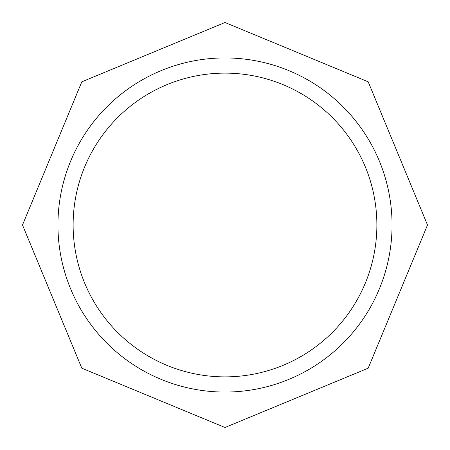 <?xml version="1.0" encoding="UTF-8"?>
<svg xmlns="http://www.w3.org/2000/svg" width="450" height="450" viewBox="0 0 450 450"><rect width="100%" height="100%" fill="white"/><g stroke="black" fill="none" stroke-linecap="round" stroke-linejoin="round"><path stroke-width="0.67" d="M73.125 225A151.875 151.875 0 0 0 225 376.875A151.875 151.875 0 0 0 376.875 225A151.875 151.875 0 0 0 225 73.125A151.875 151.875 0 0 0 73.125 225M225 392.062A167.062 167.062 0 0 0 392.062 225A167.062 167.062 0 0 0 225 57.938A167.062 167.062 0 0 0 57.938 225A167.062 167.062 0 0 0 225 392.062M225 22.5L368.19 81.81L427.5 225L368.19 368.19L225 427.5L81.81 368.19L22.5 225L81.81 81.81L225 22.5"/></g></svg>
